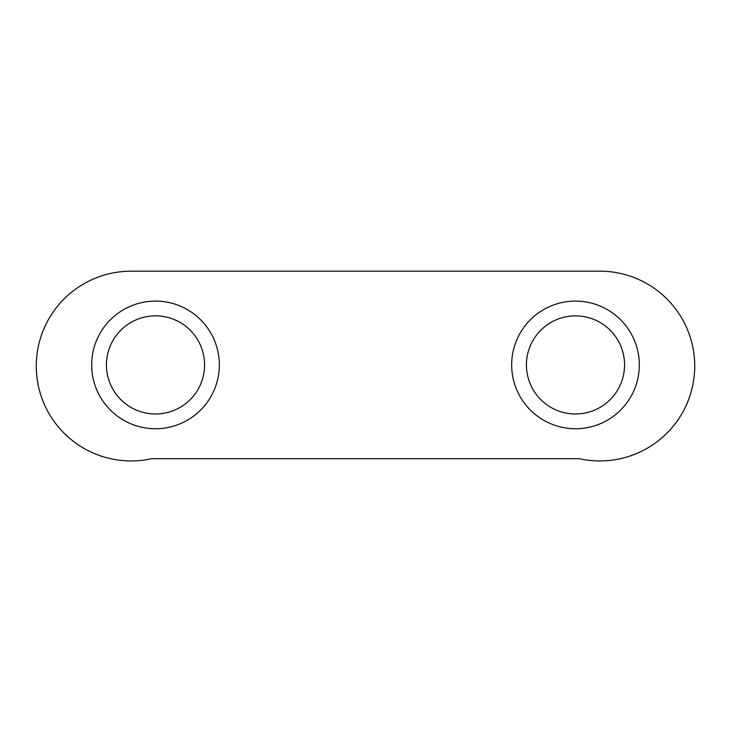 <?xml version="1.0" encoding="UTF-8"?>
<svg xmlns="http://www.w3.org/2000/svg" width="731" height="731" viewBox="0 0 731 731"><rect width="100%" height="100%" fill="white"/><g stroke="black" fill="none" stroke-linecap="round" stroke-linejoin="round"><path stroke-width="1.1" d="M624.557 364.924A49.059 49.059 0 0 1 575.489 413.984A49.059 49.059 0 0 1 526.43 364.924A49.059 49.059 0 0 1 575.489 315.856A49.059 49.059 0 0 1 624.557 364.924M599.849 271.183L131.151 271.183A94.884 94.884 0 0 0 36.842 376.456A94.884 94.884 0 0 0 151.82 458.666L579.18 458.666A94.884 94.884 0 0 0 694.158 376.456A94.884 94.884 0 0 0 599.849 271.183M204.57 364.924A49.059 49.059 0 0 1 155.511 413.984A49.059 49.059 0 0 1 106.443 364.924A49.059 49.059 0 0 1 155.511 315.856A49.059 49.059 0 0 1 204.57 364.924M639.314 364.924A63.825 63.825 0 0 0 543.581 309.652A63.825 63.825 0 0 0 543.581 420.197A63.825 63.825 0 0 0 639.314 364.924M219.327 364.924A63.825 63.825 0 0 0 123.594 309.652A63.825 63.825 0 0 0 123.594 420.197A63.825 63.825 0 0 0 219.327 364.924"/></g></svg>
